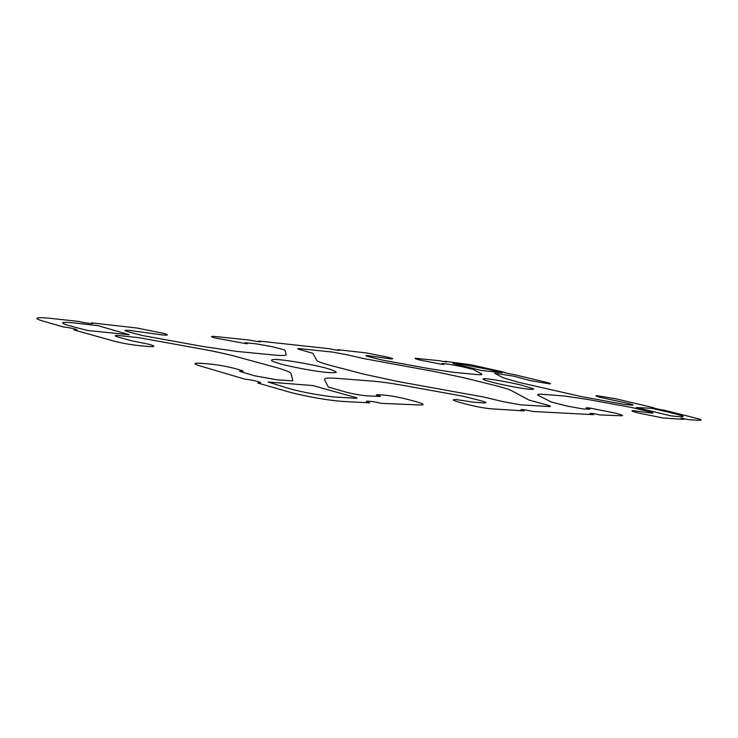 <?xml version="1.0" encoding="UTF-8"?>
<svg xmlns="http://www.w3.org/2000/svg" width="738" height="738" viewBox="0 0 738 738"><rect width="100%" height="100%" fill="white"/><g stroke="black" fill="none" stroke-linecap="round" stroke-linejoin="round"><path stroke-width="1.11" d="M681.478 416.85C685.584 416.85 681.903 415.448 670.445 412.634L651.599 408.289L636.202 407.542L671.183 415.928L681.478 416.85M452.92 363.493L481.287 370.421L502.31 372.773L488.455 369.341L462.099 364.471L452.92 363.493M548.98 406.546C551.959 406.61 550.576 405.882 544.819 404.378L529.155 400.125L511.286 390.522C508.657 389.184 502.864 387.413 493.934 385.19L463.51 377.671L434.857 371.601L362.81 358.41L347.1 354.757L332.635 352.1L300.55 348.714C296.658 348.373 296.833 348.788 301.086 349.95L312.94 353.317L316.722 360.375C317.478 361.509 322.405 363.281 331.5 365.688L364.092 374.212L397.976 381.528L483.658 397.026L503.593 401.749L520.539 404.811L548.98 406.546M68.191 325.403L87.37 330.467L129.261 334.738L98.357 325.753L74.944 322.967C61.254 321.676 58.994 322.488 68.191 325.403M338.262 397.228L356.952 398.299L356.583 397.754L312.847 385.559L268.032 382.026L288.992 388.502C302.303 392.376 326.408 396.638 338.262 397.228M439.138 360.697C446.472 362.173 448.409 362.367 444.94 361.288L471.065 364.803L504.847 372.358C501.176 371.952 509.737 374.018 513.38 374.415L545.594 382.155C550.696 383.428 551.886 383.981 549.183 383.815L530.207 380.596L514.1 376.26L494.635 373.244L503.168 377.773L518.685 382.33L580.511 396.407L624.339 404.442L632.272 405.144C634.357 405.19 632.798 404.581 627.604 403.317L602.393 397.828C596.156 396.297 594.413 395.596 597.162 395.716L615.51 398.751L653.444 407.653C650.602 407.487 661.257 409.987 664.034 410.134L699.218 419.009C701.737 419.959 701.7 420.374 699.107 420.263L689.144 419.738C680.464 417.948 678.683 417.828 683.794 419.378L663.361 418.022L639.126 413.16C632.198 411.407 630.27 410.586 633.361 410.688L651.94 413.086C654.255 413.151 652.687 412.505 647.254 411.158L631.922 407.542L587.217 399.35L564.588 396.02L543.242 394.36C537.891 393.972 536.434 394.415 538.869 395.716L551.6 402.118L567.218 406.094L582.835 408.907L589.773 409.239L586.175 407.773L589.275 407.929L615.151 413.059C622.005 414.821 624.108 415.725 621.461 415.78L599.763 414.931C591.968 413.012 585.704 412.745 593.573 414.682L532.642 411.463C524.718 409.387 516.139 408.815 524.128 410.918L491.157 408.806C484.626 408.225 477.006 406.841 468.289 404.664L460.318 402.57C452.514 400.383 451.278 399.396 456.61 399.618L473.178 402.155L483.676 402.893C487.634 403.04 486.554 402.275 480.42 400.596L462.615 396.112L404.369 385.596C391.555 383.299 380.882 381.804 372.358 381.112L337.238 378.382C328.281 377.708 324.028 378.114 324.499 379.59L328.345 387.044L345.882 392.081C353.613 394.083 360.725 395.337 367.201 395.836L379.507 396.472C380.845 396.49 380.596 396.232 378.769 395.697L377.865 395.448C376.048 394.922 375.799 394.664 377.136 394.692L382.588 394.987C390.098 395.577 398.548 397.072 407.929 399.47L416.14 401.684C423.898 403.917 425.189 405.024 420.033 405.005L381.057 403.335C371.943 400.854 360.568 400.328 369.766 402.856L344.323 401.509C336.851 401.085 327.441 399.876 316.085 397.893C304.702 395.863 294.831 393.658 286.482 391.278L257.756 383.004C266.455 383.64 253.485 379.821 244.776 379.157L199.306 365.679C193.033 363.631 193.642 362.838 201.133 363.308L209.158 363.963C218.43 364.886 227.295 366.482 235.763 368.76L242.009 370.568C243.577 371.066 243.503 371.269 241.796 371.177L240.929 371.103C239.204 371.011 239.13 371.214 240.708 371.712L254.785 375.817L276.667 379.756L291.621 380.817L292.838 380.707L291.012 373.585C290.329 372.063 285.043 369.941 275.163 367.229L236.012 356.528C226.446 353.954 214.906 351.426 201.373 348.973L138.836 337.69L120.46 335.707C114.196 335.181 113.514 335.661 118.403 337.137L130.995 340.605L149.473 344.397C155.921 346.316 155.257 346.989 147.48 346.417L139.381 345.661C130.395 344.692 122.028 343.207 114.261 341.196L73.92 329.923C82.315 330.725 71.761 327.792 63.357 326.971L43.062 321.113C37.675 319.536 35.83 318.484 37.527 317.977C39.446 317.506 44.215 317.681 51.817 318.493L78.763 321.427C84.326 323.032 97.268 324.48 91.678 322.893L136.936 328.013L163.762 333.419C169.196 335.015 168.448 335.486 161.511 334.831L130.045 330.495C124.076 329.923 123.264 330.301 127.637 331.63L142.12 335.486L202.959 346.491L237.258 351.472L273.577 354.978C282.073 355.762 286.261 355.642 286.141 354.637L284.988 350.126L283.955 349.747L272.442 346.768L256.39 343.862L245.726 342.792C244.499 342.69 244.499 342.819 245.754 343.161L246.391 343.336C247.645 343.687 247.654 343.807 246.409 343.705L215.201 338.004C210.182 336.583 210.321 336.094 215.625 336.556L249.859 340.107C255.772 341.593 264.665 342.506 258.77 341.021L329.628 348.742C335.015 350.107 343.142 351.03 337.764 349.664L366.537 352.958L388.234 357.293C393.538 358.668 394.083 359.157 389.867 358.779L368.317 355.698C364.71 355.365 365.079 355.771 369.415 356.906L382.727 360.135L429.009 368.622L453.114 372.266L475.872 374.461C481.185 374.95 482.984 374.71 481.25 373.742L473.123 369.397L461.434 366.528L448.833 364.212L441.988 363.539L443.916 364.424L440.743 364.111L419.452 359.904C414.599 358.668 413.787 358.179 417.025 358.437L439.138 360.697M494.109 382.764L486.305 380.642C482.827 379.406 482.163 378.732 484.331 378.631C489.359 378.677 508.98 382.099 521.646 385.181L533.611 388.88C533.611 389.461 531.314 389.489 526.72 388.981C516.268 387.496 505.392 385.421 494.109 382.764M280.864 364.046L272.931 361.509C270.366 360.116 271.344 359.424 275.874 359.452C285.357 359.803 311.408 364.24 325.467 367.958C331.888 369.747 335.504 371.186 336.316 372.284C334.499 372.865 330.043 372.782 322.949 372.035C309.905 370.393 291.695 366.897 280.864 364.046"/></g></svg>
